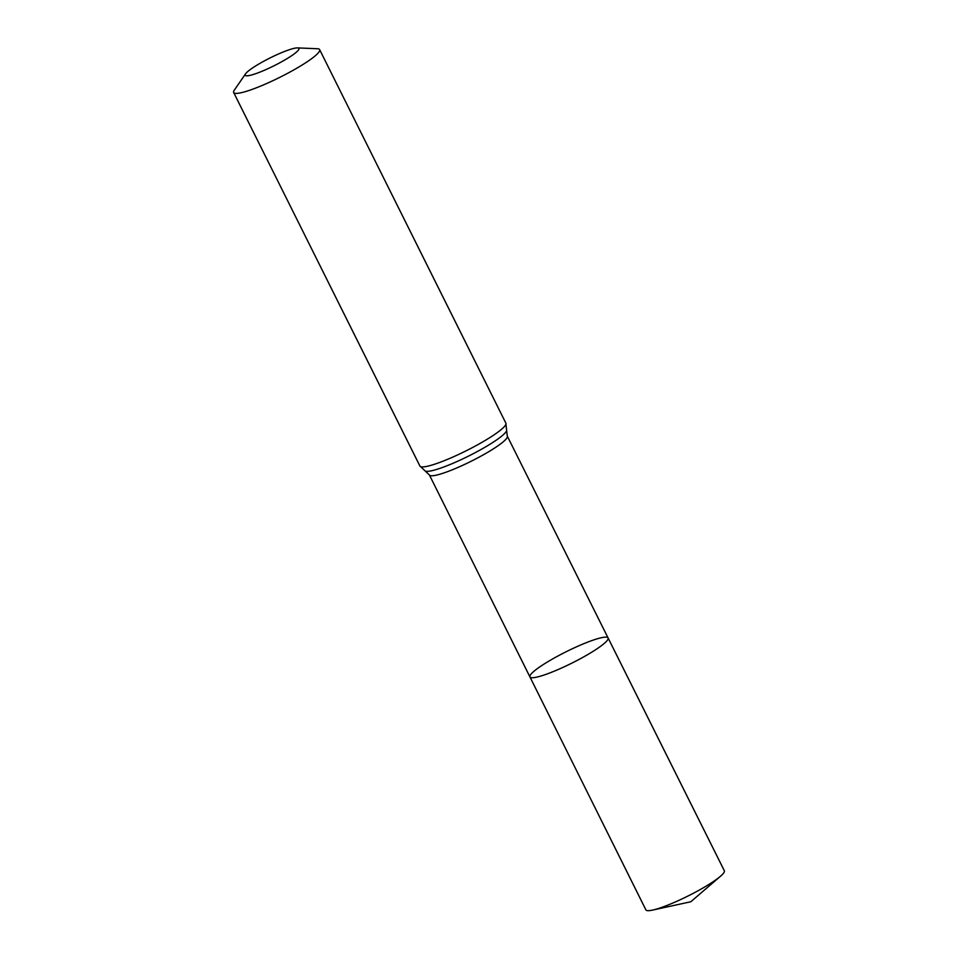 <?xml version="1.0" encoding="UTF-8"?>
<svg xmlns="http://www.w3.org/2000/svg" width="958" height="958" viewBox="0 0 958 958"><rect width="100%" height="100%" fill="white"/><g stroke="black" fill="none" stroke-linecap="round" stroke-linejoin="round"><path stroke-width="1.44" d="M608.091 637.956A43.673 6.383 153.5 0 1 571.854 663.14A43.673 6.383 153.5 0 1 529.93 676.923A43.673 6.383 153.5 0 1 584.967 643.201A43.673 6.383 153.5 0 1 608.091 637.956A43.673 6.383 153.5 0 1 571.854 663.14A43.673 6.383 153.5 0 1 529.93 676.923L645.884 909.861A43.829 6.407 153.5 0 0 652.578 910.1A43.829 6.407 153.5 0 0 669.091 904.591A43.829 6.407 153.5 0 0 720.5 876.235A43.829 6.407 153.5 0 0 724.332 870.738L507.297 436.13A43.529 6.359 153.5 0 1 471.192 461.241A43.529 6.359 153.5 0 1 429.4 474.964L529.93 676.923M283.029 52.067A30.021 4.383 153.5 0 1 297.531 47.9A30.021 4.383 153.5 0 1 274.024 65.779A30.021 4.383 153.5 0 1 245.583 73.802A30.021 4.383 153.5 0 1 283.029 52.067M297.531 47.9L317.409 48.738A48.032 7.017 153.5 0 1 319.637 49.624A48.032 7.017 153.5 0 1 279.784 77.347A48.032 7.017 153.5 0 1 233.668 92.495A48.032 7.017 153.5 0 1 234.291 90.172L245.583 73.802M319.637 49.624L505.872 423.161A48.032 7.017 153.5 0 1 466.019 450.871A48.032 7.017 153.5 0 1 419.903 466.019L429.4 474.964M505.872 423.161L506.638 430.537A45.78 6.682 153.5 0 1 468.606 456.056A45.78 6.682 153.5 0 1 425.34 471.085M506.638 430.537L507.297 436.13M233.668 92.495L419.903 466.019M652.578 910.1L690.814 901.753L720.5 876.235"/></g></svg>
